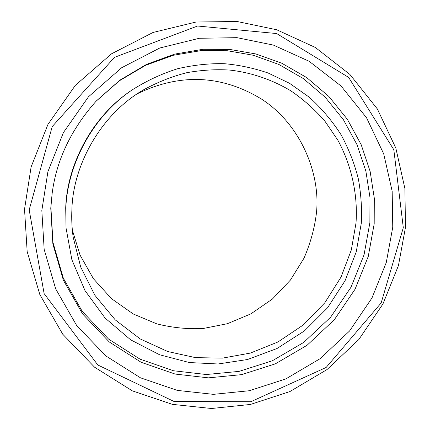 <?xml version="1.0" encoding="UTF-8"?>
<svg xmlns="http://www.w3.org/2000/svg" width="430" height="430" viewBox="0 0 430 430"><rect width="100%" height="100%" fill="white"/><g stroke="black" fill="none" stroke-linecap="round" stroke-linejoin="round"><path stroke-width="0.64" d="M29.186 209.883L44.129 293.599L97.825 365L174.198 401.561L250.857 401.711L326.144 367.462L381.163 302.946L403.302 227.69L393.821 149.742L348.644 77.4L276.673 33.556L197.585 26.02L114.52 57.33L52.218 126.565L29.186 209.883M405.469 227.411L398.433 265.595L382.942 303.951L358.77 339.603L326.993 369.58L289.885 391.563L250.405 404.453L211.501 408.5L172.382 404.356L132.316 390.848L94.579 367.198L62.769 334.25L39.818 294.523L27.171 251.625L24.531 209.243L31.111 166.942L47.983 124.356L75.341 85.366L111.483 53.836L153.075 32.449L196.128 22.005L237.102 21.5L276.673 29.756L315.362 47.483L349.912 74.46L377.373 108.973L395.847 148.113L404.904 188.571L405.469 227.411M72.331 230.039L80.077 255.151L93.369 278.64L111.563 298.716L133.316 314.018L156.88 323.897C172.769 327.821 188.329 329.332 203.562 328.429L227.384 323.709L250.857 313.879L272.389 299.043L290.47 280.011L304.042 258.107C310.686 242.611 314.851 227.223 316.55 211.952C320.371 173.156 300.468 124.168 261.676 99.185C222.778 75.411 181.057 72.573 137.326 93.761M392.757 227.185L392.176 191.269L383.721 153.897L366.559 117.793L341.108 86.043L309.154 61.297L273.453 45.112L237.005 37.663L199.326 38.275L159.788 48.004L121.636 67.752L88.505 96.761L63.414 132.569L47.918 171.656L41.828 210.485L44.166 249.411L55.669 288.852L76.637 325.451L105.78 355.879L140.433 377.798L177.305 390.392L213.377 394.348L249.298 390.736L285.8 378.921L320.146 358.668L349.574 330.982L371.955 298.012L386.28 262.515L392.757 227.185M374.191 223.837L374.299 198.187L370.139 171.436L361.189 144.695L347.332 119.266L328.902 96.503L306.692 77.572L281.87 63.274L255.764 53.933L229.642 49.407L202.852 49.305L174.72 54.099L146.539 64.366L119.852 80.19L96.229 101.05C71.138 129.258 56.438 160.078 52.132 193.516L50.761 208.233L52.868 243.96L63.371 280.209L82.571 313.905L109.317 342L141.174 362.307L175.134 374.062L208.4 377.852L241.579 374.643L275.318 363.861L307.101 345.242L334.33 319.721L355.029 289.277L368.252 256.479L374.191 223.837M52.186 193.118L50.891 207.228L52.965 242.429L63.312 278.156L82.237 311.379L108.596 339.093L140.008 359.141L173.5 370.757L206.314 374.519L239.042 371.386L272.341 360.77L303.698 342.43L330.573 317.265L350.993 287.24L364.033 254.893L369.881 222.692L369.977 197.413L365.86 171.054L357.034 144.706L343.371 119.647L325.204 97.212L303.317 78.55L278.855 64.452L253.13 55.228L227.389 50.74L201.009 50.611L173.311 55.287L145.555 65.344L119.255 80.861L95.954 101.346M131.779 90.155L130.709 90.897C90.397 118.105 66.919 166.899 65.709 207.943L66.037 227.997L71.88 259.758L85.011 290.626L105.103 318.066L130.704 339.872L159.589 354.761L189.334 362.544L218.101 363.984L247.546 359.512L276.995 348.515L304.343 330.976L327.536 307.815L345.059 280.742L356.244 251.873L361.302 223.213C362.049 209.007 361.082 194.328 358.416 179.186C354.626 163.975 348.854 149.172 341.092 134.778C332.202 120.916 321.645 108.435 309.428 97.331L289.53 83.286L268.083 72.987C253.34 68.004 238.704 64.903 224.17 63.694C209.211 63.35 193.779 65.005 177.869 68.655C161.933 73.6 146.571 80.765 131.779 90.155C90.864 117.766 67.032 167.308 65.806 208.958L66.037 227.997M356.013 222.96C357.857 196.644 352.45 167.001 337.792 140.099L324.854 121.099C314.679 109.43 303.284 99.303 290.659 90.719C271.142 79.115 250.147 72.347 229.727 70.074C216.037 69.192 201.804 70.052 187.028 72.643C172.145 76.379 157.595 82.141 143.378 89.924C99.712 115.186 72.982 166.437 71.912 209.254C71.434 218.316 71.848 227.615 73.159 237.156L80.673 266.971L94.901 295.302L115.251 319.893L140.218 338.947L167.705 351.52L195.575 357.652L222.552 358.115L250.368 353.078L277.952 341.974L303.381 324.897L324.844 302.747L341.012 277.119L351.332 249.921L356.013 222.96"/></g></svg>
